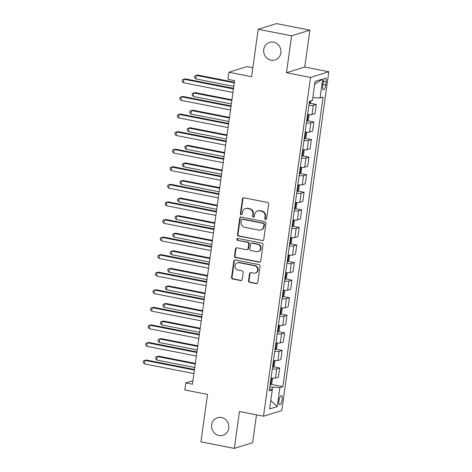 <?xml version="1.0" encoding="UTF-8"?>
<svg xmlns="http://www.w3.org/2000/svg" width="472" height="472" viewBox="0 0 472 472"><rect width="100%" height="100%" fill="white"/><g stroke="black" fill="none" stroke-linecap="round" stroke-linejoin="round"><path stroke-width="0.71" d="M265.588 219.527A0.985 0.92 -107.2 0 0 266.639 218.737L268.674 204.081A1.41 1.316 -107.2 0 0 267.553 202.441L243.941 197.815A1.41 1.316 -107.2 0 0 242.443 198.936L240.407 213.598A0.985 0.92 -107.2 0 0 241.617 214.719A0.985 0.92 -107.2 0 0 242.242 213.958L242.508 212.058A4.519 4.213 -107.2 0 1 245.363 208.565A4.519 4.213 -107.2 0 1 247.316 208.465L249.281 208.854A4.519 4.213 -107.2 0 1 252.868 214.087L252.603 215.987A0.985 0.92 -107.2 0 0 253.818 217.114A0.985 0.92 -107.2 0 0 254.443 216.347L254.703 214.453A4.519 4.213 -107.2 0 1 257.565 210.96A4.519 4.213 -107.2 0 1 259.512 210.86L261.482 211.244A4.519 4.213 -107.2 0 1 265.063 216.483L264.804 218.377A0.985 0.92 -107.2 0 0 265.588 219.527M257.565 210.96L258.054 210.807A4.519 4.213 -107.2 0 1 260.007 210.707L261.978 211.09A4.519 4.213 -107.2 0 1 265.559 216.329L265.299 218.223A0.985 0.92 -107.2 0 0 266.249 219.386M243.587 197.792A1.41 1.316 -107.2 0 0 242.932 198.783L240.903 213.444A0.985 0.92 -107.2 0 0 241.853 214.607M245.363 208.565L245.859 208.412A4.519 4.213 -107.2 0 1 247.812 208.311L249.776 208.701A4.519 4.213 -107.2 0 1 253.364 213.934L253.098 215.834A0.985 0.92 -107.2 0 0 254.048 216.996M221.468 417.502A9.204 8.585 -107.2 0 0 217.492 417.708A9.204 8.585 -107.2 0 0 211.609 426.948A9.204 8.585 -107.2 0 0 218.973 435.497A9.204 8.585 -107.2 0 0 222.943 435.29A9.204 8.585 -107.2 0 0 228.826 426.057A9.204 8.585 -107.2 0 0 221.468 417.502M273.548 42.179A9.204 8.585 -107.2 0 0 269.571 42.386A9.204 8.585 -107.2 0 0 263.689 51.625A9.204 8.585 -107.2 0 0 271.052 60.174A9.204 8.585 -107.2 0 0 275.028 59.968A9.204 8.585 -107.2 0 0 280.911 50.728A9.204 8.585 -107.2 0 0 273.548 42.179M282.132 399.678A4.602 1.481 101.1 0 0 281.436 395.654A4.602 1.481 101.1 0 0 278.964 400.657A4.602 1.481 101.1 0 0 279.66 404.687A4.602 1.481 101.1 0 0 282.132 399.678M248.543 280.704A1.41 1.316 -107.2 0 0 249.664 282.344L256.284 283.642A1.41 1.316 -107.2 0 0 257.789 282.522L260.048 266.238A1.41 1.316 -107.2 0 0 258.927 264.603L235.316 259.972A1.41 1.316 -107.2 0 0 233.817 261.093L231.557 277.377A1.41 1.316 -107.2 0 0 232.678 279.017L240.679 280.58A1.41 1.316 -107.2 0 0 242.177 279.459L243.145 272.491A1.41 1.316 -107.2 0 0 242.024 270.857L238.059 270.078A3.776 3.522 -107.2 0 1 237.451 262.78A3.776 3.522 -107.2 0 1 239.086 262.697L254.626 265.742A3.776 3.522 -107.2 0 1 255.234 273.04A3.776 3.522 -107.2 0 1 253.6 273.123L251.01 272.615A1.41 1.316 -107.2 0 0 249.511 273.736L248.543 280.704L249.033 280.551A1.41 1.316 -107.2 0 0 250.154 282.191L256.78 283.489A1.41 1.316 -107.2 0 0 257.134 283.507M291.59 35.825L286.469 72.723L304.764 67.048L309.88 30.149L291.59 35.825L258.178 29.276L251.6 76.718L228.879 72.263L227.905 79.296L234.584 80.606L192.452 384.237L185.773 382.928L184.8 389.955L207.515 394.409L200.93 441.851L234.336 448.4L252.632 442.724L256.502 414.841M286.469 72.723L310.517 77.438L263.512 416.216L239.457 411.501L234.336 448.4M262.237 240.732A1.41 1.316 -107.2 0 0 263.742 239.611L266.002 223.327A1.41 1.316 -107.2 0 0 264.88 221.692L241.275 217.061A1.41 1.316 -107.2 0 0 239.77 218.182L237.51 234.466A1.41 1.316 -107.2 0 0 238.631 236.1L262.733 240.578A1.41 1.316 -107.2 0 0 263.087 240.596M263.028 244.785L260.768 261.063A1.41 1.316 -107.2 0 1 259.264 262.184L235.652 257.559A1.41 1.316 -107.2 0 1 234.531 255.924L235.498 248.95A1.41 1.316 -107.2 0 1 237.003 247.829L246.579 249.706A1.41 1.316 -107.2 0 0 248.083 248.585L248.72 243.965A1.41 1.316 -107.2 0 0 247.599 242.325L237.634 240.372A0.985 0.92 -107.2 0 1 237.475 238.46A0.985 0.92 -107.2 0 1 237.9 238.443L261.907 243.145A1.41 1.316 -107.2 0 1 263.028 244.785M258.178 29.276L276.474 23.6L309.88 30.149M323.119 82.812L322.689 85.904A4.46 1.434 101.1 0 0 323.361 89.804A4.46 1.434 101.1 0 0 325.757 84.954L326.181 81.862A4.46 1.434 101.1 0 0 325.509 77.963A4.46 1.434 101.1 0 0 323.119 82.812M310.517 77.438L328.813 71.762L281.808 410.54L263.512 416.216M314.694 84.163L322.695 79.042L315.078 81.408L312.446 100.383L309.455 101.309L269.27 390.887L272.261 389.961L269.583 388.639M322.695 79.042L320.063 98.023L312.836 97.592M270.952 384.332L282.87 386.668L323.054 97.09L320.063 98.023M282.87 386.668L279.878 387.595L277.247 406.575L269.63 408.935L272.261 389.961M252.85 67.703L247.175 66.587L228.879 72.263M304.764 67.048L328.813 71.762M192.942 380.703L185.773 382.928M272.173 389.913L272.556 387.164L269.86 386.633M309.962 103.191L316.269 104.424L313.278 105.356A5.752 0.932 -172.1 0 1 308.894 105.362M307.626 114.501A5.752 0.932 -172.1 0 0 312.01 114.49L315.001 113.563L316.269 104.424M307.526 120.761L313.833 122L310.841 122.926A5.752 0.932 -172.1 0 1 306.452 122.932M305.189 132.071A5.752 0.932 -172.1 0 0 309.573 132.066L312.564 131.133L313.833 122M305.083 138.331L311.396 139.57L308.399 140.497A5.752 0.932 -172.1 0 1 304.015 140.503M302.747 149.642A5.752 0.932 -172.1 0 0 307.136 149.636L310.128 148.704L311.396 139.57M302.646 155.902L308.953 157.141L305.962 158.067A5.752 0.932 -172.1 0 1 301.578 158.079M300.31 167.212A5.752 0.932 -172.1 0 0 304.694 167.206L307.685 166.28L308.953 157.141M300.21 173.478L306.517 174.711L303.526 175.643A5.752 0.932 -172.1 0 1 299.142 175.649M297.873 184.782A5.752 0.932 -172.1 0 0 302.257 184.776L305.248 183.85L306.517 174.711M297.773 191.048L304.08 192.281L301.089 193.213A5.752 0.932 -172.1 0 1 296.699 193.219M295.431 202.358A5.752 0.932 -172.1 0 0 299.82 202.346L302.812 201.42L304.08 192.281M295.33 208.618L301.637 209.857L298.646 210.783A5.752 0.932 -172.1 0 1 294.262 210.789M292.994 219.928A5.752 0.932 -172.1 0 0 297.384 219.922L300.375 218.99L301.637 209.857M292.894 226.188L299.201 227.427L296.209 228.354A5.752 0.932 -172.1 0 1 291.826 228.359M290.557 237.499A5.752 0.932 -172.1 0 0 294.941 237.493L297.932 236.56L299.201 227.427M290.457 243.758L296.764 244.997L293.773 245.924A5.752 0.932 -172.1 0 1 289.389 245.936M288.121 255.069A5.752 0.932 -172.1 0 0 292.504 255.063L295.496 254.137L296.764 244.997M288.02 261.335L294.327 262.568L291.336 263.494A5.752 0.932 -172.1 0 1 286.947 263.506M285.678 272.639A5.752 0.932 -172.1 0 0 290.068 272.633L293.059 271.707L294.327 262.568M285.578 278.905L291.885 280.138L288.893 281.07A5.752 0.932 -172.1 0 1 284.51 281.076M283.241 290.215A5.752 0.932 -172.1 0 0 287.631 290.203L290.622 289.277L291.885 280.138M283.141 296.475L289.448 297.714L286.457 298.64A5.752 0.932 -172.1 0 1 282.073 298.646M280.805 307.785A5.752 0.932 -172.1 0 0 285.188 307.779L288.18 306.847L289.448 297.714M280.704 314.045L287.011 315.284L284.02 316.211A5.752 0.932 -172.1 0 1 279.636 316.216M278.368 325.356A5.752 0.932 -172.1 0 0 282.752 325.35L285.743 324.417L287.011 315.284M278.268 331.615L284.575 332.854L281.583 333.781A5.752 0.932 -172.1 0 1 277.194 333.787M275.925 342.926A5.752 0.932 -172.1 0 0 280.315 342.92L283.306 341.993L284.575 332.854M275.825 349.192L282.132 350.425L279.141 351.351A5.752 0.932 -172.1 0 1 274.757 351.363M273.489 360.496A5.752 0.932 -172.1 0 0 277.878 360.49L280.87 359.564L282.132 350.425M273.388 366.762L279.695 367.995L276.704 368.927A5.752 0.932 -172.1 0 1 272.32 368.933M271.052 378.072A5.752 0.932 -172.1 0 0 275.436 378.06L278.427 377.134L279.695 367.995M272.556 387.164L279.878 387.595M277.247 406.575L270.786 400.592M240.921 217.043A1.41 1.316 -107.2 0 0 240.266 218.029L238.006 234.313A1.41 1.316 -107.2 0 0 239.127 235.947L262.733 240.578M263.954 224.483A0.985 0.92 -107.2 0 0 263.169 223.339L242.449 219.273A0.985 0.92 -107.2 0 0 241.393 220.064L241.115 222.064A4.519 4.213 -107.2 0 0 244.702 227.303L258.868 230.076A4.519 4.213 -107.2 0 0 260.821 229.976A4.519 4.213 -107.2 0 0 263.677 226.483L263.954 224.483L264.45 224.33A0.985 0.92 -107.2 0 0 263.665 223.185L263.169 223.339M242.018 219.297L242.514 219.144A0.985 0.92 -107.2 0 1 242.944 219.12L263.665 223.185M260.821 229.976L261.311 229.823A4.519 4.213 -107.2 0 0 264.173 226.33L263.677 226.483M264.45 224.33L264.173 226.33M236.649 247.812A1.41 1.316 -107.2 0 0 235.994 248.797L235.026 255.771A1.41 1.316 -107.2 0 0 236.147 257.405L259.759 262.031A1.41 1.316 -107.2 0 0 260.113 262.054M247.186 249.676L247.682 249.523A1.41 1.316 -107.2 0 0 248.573 248.431L249.216 243.812A1.41 1.316 -107.2 0 0 248.095 242.171L237.634 240.372M237.735 238.425A0.985 0.92 -107.2 0 0 238.13 240.218M256.514 251.653A3.776 3.522 -107.2 0 0 260.556 247.782A3.776 3.522 -107.2 0 0 257.535 244.272L252.06 243.198A1.41 1.316 -107.2 0 0 250.561 244.325L249.918 248.945A1.41 1.316 -107.2 0 0 251.039 250.585L256.514 251.653M258.143 251.57L258.638 251.417A3.776 3.522 -107.2 0 0 258.031 244.118L257.535 244.272M251.452 243.233L251.948 243.08A1.41 1.316 -107.2 0 1 252.555 243.045L258.031 244.118M250.656 272.598A1.41 1.316 -107.2 0 0 250.001 273.583L249.033 280.551M255.234 273.04L255.73 272.887A3.776 3.522 -107.2 0 0 255.122 265.588L254.626 265.742M237.451 262.78L237.947 262.627A3.776 3.522 -107.2 0 1 239.575 262.544L255.122 265.588M234.962 259.954A1.41 1.316 -107.2 0 0 234.307 260.939L232.053 277.223A1.41 1.316 -107.2 0 0 233.168 278.863L241.168 280.427A1.41 1.316 -107.2 0 0 241.528 280.451M311.036 100.819L310.895 101.846L309.709 103.557A3.811 0.614 -172.1 0 1 309.13 103.645M234.36 82.234L197.502 75.007L196.263 75.39L195.78 78.907L233.787 86.358M234.277 82.842L196.263 75.39L194.753 75.992L194.558 77.396L195.78 78.907M233.516 88.323L185.142 78.842L183.903 79.225L233.428 88.937M183.419 82.742L182.198 81.231L182.393 79.827L183.903 79.225L183.419 82.742L232.944 92.447M308.599 114.59L309.036 115.197L308.452 119.416L307.266 121.127A3.811 0.614 -172.1 0 1 306.694 121.215M231.923 99.804L195.066 92.577L193.827 92.96L193.343 96.477L231.351 103.928M307.107 118.543L307.065 118.531A3.811 0.614 7.9 0 0 307.107 118.543L307.337 116.855A3.811 0.614 -172.1 0 1 307.296 116.855M231.835 100.412L193.827 92.96L192.316 93.562L192.122 94.966L193.343 96.477M306.157 132.16L306.599 132.768L306.015 136.986L304.829 138.697A3.811 0.614 -172.1 0 1 304.257 138.786M229.486 117.375L192.623 110.147L191.39 110.531L190.9 114.047L228.914 121.499M304.664 136.113L304.629 136.107A3.811 0.614 7.9 0 0 304.664 136.113L304.9 134.426A3.811 0.614 -172.1 0 1 304.859 134.426M229.398 117.982L191.39 110.531L189.88 111.132L189.679 112.537L190.9 114.047M303.72 149.73L304.163 150.344L303.579 154.556L302.393 156.273A3.811 0.614 -172.1 0 1 301.815 156.356M227.044 134.945L190.186 127.723L188.953 128.107L188.464 131.617L226.471 139.069M302.186 153.683A3.811 0.614 7.9 0 0 302.227 153.683L302.463 151.996A3.811 0.614 -172.1 0 1 302.422 152.002M226.961 135.558L188.953 128.107L187.437 128.703L187.242 130.107L188.464 131.617M231.079 105.899L182.705 96.412L181.466 96.795L230.991 106.507M180.977 100.312L179.761 98.801L179.956 97.397L181.466 96.795L180.977 100.312L230.507 110.023M228.637 123.469L180.263 113.982L179.03 114.366L228.554 124.077M178.54 117.882L177.319 116.372L177.513 114.967L179.03 114.366L178.54 117.882L228.064 127.593M226.2 141.04L177.826 131.558L176.587 131.942L226.117 141.647M176.103 135.452L174.882 133.942L175.077 132.538L176.587 131.942L176.103 135.452L225.628 145.164M301.283 167.3L301.726 167.914L301.136 172.132L299.956 173.843A3.811 0.614 -172.1 0 1 299.378 173.926M224.607 152.515L187.75 145.293L186.511 145.677L186.027 149.187L224.035 156.639M299.791 171.253L299.75 171.248A3.811 0.614 7.9 0 0 299.791 171.253L300.021 169.566A3.811 0.614 -172.1 0 1 299.986 169.572M224.524 153.129L186.511 145.677L185 146.273L184.806 147.683L186.027 149.187M223.763 158.61L175.389 149.128L174.15 149.512L223.675 159.217M173.667 153.028L172.445 151.518L172.64 150.108L174.15 149.512L173.667 153.028L223.191 162.734M298.847 184.876L299.283 185.484L298.699 189.703L297.513 191.414A3.811 0.614 -172.1 0 1 296.941 191.502M222.17 170.091L185.313 162.864L184.074 163.247L183.59 166.763L221.598 174.215M297.354 188.824L297.313 188.818A3.811 0.614 7.9 0 0 297.354 188.824L297.584 187.136A3.811 0.614 -172.1 0 1 297.543 187.142M222.082 170.699L184.074 163.247L182.564 163.843L182.369 165.253L183.59 166.763M296.404 202.447L296.847 203.054L296.263 207.273L295.077 208.984A3.811 0.614 -172.1 0 1 294.504 209.072M219.734 187.661L182.87 180.434L181.637 180.817L181.148 184.334L219.161 191.785M294.87 206.4A3.811 0.614 7.9 0 0 294.911 206.4L295.147 204.712A3.811 0.614 -172.1 0 1 295.106 204.712M219.645 188.269L181.637 180.817L180.127 181.419L179.926 182.823L181.148 184.334M293.967 220.017L294.41 220.625L293.826 224.843L292.64 226.554A3.811 0.614 -172.1 0 1 292.062 226.643M217.291 205.232L180.434 198.004L179.201 198.387L178.711 201.904L216.719 209.356M292.475 223.97L292.433 223.958A3.811 0.614 7.9 0 0 292.475 223.97L292.711 222.282A3.811 0.614 -172.1 0 1 292.669 222.282M217.208 205.839L179.201 198.387L177.684 198.989L177.49 200.393L178.711 201.904M291.531 237.587L291.973 238.201L291.383 242.413L290.203 244.13A3.811 0.614 -172.1 0 1 289.625 244.213M214.854 222.802L177.997 215.58L176.758 215.964L176.274 219.474L214.282 226.926M290.038 241.54L289.997 241.534A3.811 0.614 7.9 0 0 290.038 241.54L290.268 239.853A3.811 0.614 -172.1 0 1 290.233 239.859M214.772 223.415L176.758 215.964L175.248 216.559L175.053 217.964L176.274 219.474M289.094 255.157L289.531 255.771L288.947 259.989L287.761 261.7A3.811 0.614 -172.1 0 1 287.188 261.783M212.418 240.372L175.56 233.15L174.321 233.534L173.832 237.044L211.845 244.496M287.56 259.116A3.811 0.614 7.9 0 0 287.595 259.11L287.832 257.423A3.811 0.614 -172.1 0 1 287.79 257.429M212.329 240.985L174.321 233.534L172.811 234.13L172.616 235.534L173.832 237.044M221.321 176.18L172.947 166.699L171.714 167.082L221.238 176.793M171.224 170.598L170.008 169.088L170.203 167.684L171.714 167.082L171.224 170.598L220.754 180.304M218.884 193.756L170.51 184.269L169.277 184.652L218.802 194.364M168.787 188.169L167.566 186.658L167.761 185.254L169.277 184.652L168.787 188.169L218.312 197.874M216.447 211.326L168.073 201.839L166.834 202.222L216.365 211.934M166.35 205.739L165.129 204.228L165.324 202.824L166.834 202.222L166.35 205.739L215.875 215.45M214.011 228.896L165.637 219.415L164.398 219.799L213.922 229.504M163.914 223.309L162.692 221.799L162.887 220.394L164.398 219.799L163.914 223.309L213.438 233.02M211.568 246.467L163.194 236.985L161.961 237.369L211.485 247.074M161.471 240.879L160.256 239.375L160.45 237.965L161.961 237.369L161.471 240.879L210.996 250.591M286.651 272.733L287.094 273.341L286.51 277.56L285.324 279.271A3.811 0.614 -172.1 0 1 284.752 279.359M209.981 257.948L173.118 250.72L171.885 251.104L171.395 254.62L209.409 262.072M285.159 276.68L285.123 276.675A3.811 0.614 7.9 0 0 285.159 276.68L285.395 274.993A3.811 0.614 -172.1 0 1 285.353 274.999M209.892 258.556L171.885 251.104L170.368 251.7L170.174 253.11L171.395 254.62M209.131 264.037L160.757 254.555L159.524 254.939L209.049 264.65M159.035 258.455L157.813 256.945L158.008 255.535L159.524 254.939L159.035 258.455L208.559 268.161M284.215 290.304L284.657 290.911L284.073 295.13L282.887 296.841A3.811 0.614 -172.1 0 1 282.309 296.929M207.538 275.518L170.681 268.291L169.448 268.674L168.958 272.191L206.966 279.642M282.681 294.257A3.811 0.614 7.9 0 0 282.722 294.257L282.958 292.569A3.811 0.614 -172.1 0 1 282.917 292.569M207.456 276.126L169.448 268.674L167.932 269.276L167.737 270.68L168.958 272.191M206.695 281.613L158.321 272.126L157.082 272.509L206.612 282.221M156.598 276.026L155.376 274.515L155.571 273.111L157.082 272.509L156.598 276.026L206.122 285.731M281.778 307.874L282.221 308.481L281.631 312.7L280.451 314.411A3.811 0.614 -172.1 0 1 279.872 314.499M205.102 293.088L168.244 285.861L167.005 286.244L166.522 289.761L204.529 297.212M280.285 311.827L280.244 311.815A3.811 0.614 7.9 0 0 280.285 311.827L280.515 310.139A3.811 0.614 -172.1 0 1 280.48 310.139M205.019 293.696L167.005 286.244L165.495 286.846L165.3 288.25L166.522 289.761M204.258 299.183L155.884 289.696L154.645 290.079L204.169 299.791M154.161 293.596L152.94 292.085L153.135 290.681L154.645 290.079L154.161 293.596L203.686 303.307M279.341 325.444L279.778 326.058L279.194 330.27L278.008 331.987A3.811 0.614 -172.1 0 1 277.436 332.07M202.665 310.659L165.808 303.437L164.569 303.821L164.079 307.331L202.093 314.783M277.843 329.397L277.807 329.391A3.811 0.614 7.9 0 0 277.843 329.397L278.079 327.71A3.811 0.614 -172.1 0 1 278.037 327.71M202.577 311.266L164.569 303.821L163.058 304.416L162.864 305.821L164.079 307.331M201.815 316.753L153.441 307.272L152.208 307.656L201.733 317.361M151.718 311.166L150.497 309.656L150.698 308.251L152.208 307.656L151.718 311.166L201.243 320.877M276.899 343.014L277.341 343.628L276.757 347.846L275.571 349.557A3.811 0.614 -172.1 0 1 274.999 349.64M200.222 328.229L163.365 321.007L162.132 321.391L161.642 324.901L199.65 332.353M275.365 346.973A3.811 0.614 7.9 0 0 275.406 346.967L275.642 345.28A3.811 0.614 -172.1 0 1 275.601 345.286M200.14 328.842L162.132 321.391L160.616 321.987L160.421 323.391L161.642 324.901M199.379 334.323L151.005 324.842L149.771 325.226L199.296 334.931M149.282 328.736L148.06 327.226L148.255 325.822L149.771 325.226L149.282 328.736L198.806 338.448M274.462 360.584L274.905 361.198L274.32 365.416L273.135 367.127A3.811 0.614 -172.1 0 1 272.556 367.21M197.786 345.805L160.928 338.577L159.695 338.961L159.206 342.477L197.213 349.923M272.969 364.537L272.928 364.531A3.811 0.614 7.9 0 0 272.969 364.537L273.205 362.85A3.811 0.614 -172.1 0 1 273.164 362.856M197.703 346.413L159.695 338.961L158.179 339.557L157.984 340.967L159.206 342.477M196.942 351.894L148.568 342.412L147.329 342.796L196.859 352.507M146.845 346.312L145.624 344.802L145.819 343.392L147.329 342.796L146.845 346.312L196.37 356.018M194.505 369.464L146.131 359.983L144.892 360.366L194.417 370.077M144.403 363.882L143.187 362.372L143.382 360.968L144.892 360.366L144.403 363.882L193.933 373.588M272.025 378.161L272.468 378.768L271.878 382.987L270.698 384.698A3.811 0.614 -172.1 0 1 270.12 384.786M195.349 363.375L158.492 356.148L157.253 356.531L156.769 360.047L194.777 367.499M270.533 382.108L270.491 382.102A3.811 0.614 7.9 0 0 270.533 382.108L270.763 380.426A3.811 0.614 -172.1 0 1 270.721 380.426M195.266 363.983L157.253 356.531L155.742 357.133L155.548 358.537L156.769 360.047M312.01 114.49L313.278 105.356M309.573 132.066L310.841 122.926M307.136 149.636L308.399 140.497M304.694 167.206L305.962 158.067M302.257 184.776L303.526 175.643M299.82 202.346L301.089 193.213M297.384 219.922L298.646 210.783M294.941 237.493L296.209 228.354M292.504 255.063L293.773 245.924M290.068 272.633L291.336 263.494M287.631 290.203L288.893 281.07M285.188 307.779L286.457 298.64M282.752 325.35L284.02 316.211M280.315 342.92L281.583 333.781M277.878 360.49L279.141 351.351M275.436 378.06L276.704 368.927M323.408 81.32L326.181 81.862M322.895 84.394L325.757 84.954M265.559 216.329L265.063 216.483M261.978 211.09L261.482 211.244M260.007 210.707L259.512 210.86M253.098 215.834L252.603 215.987M253.364 213.934L252.868 214.087M249.776 208.701L249.281 208.854M247.812 208.311L247.316 208.465M240.903 213.444L240.407 213.598M242.932 198.783L242.443 198.936M265.299 218.223L264.804 218.377M239.127 235.947L238.631 236.1M238.006 234.313L237.51 234.466M240.266 218.029L239.77 218.182M242.944 219.12L242.449 219.273M259.759 262.031L259.264 262.184M236.147 257.405L235.652 257.559M235.026 255.771L234.531 255.924M235.994 248.797L235.498 248.95M248.573 248.431L248.083 248.585M249.216 243.812L248.72 243.965M248.095 242.171L247.599 242.325M252.555 243.045L252.06 243.198M250.001 273.583L249.511 273.736M239.575 262.544L239.086 262.697M241.168 280.427L240.679 280.58M233.168 278.863L232.678 279.017M232.053 277.223L231.557 277.377M234.307 260.939L233.817 261.093M256.78 283.489L256.284 283.642M250.154 282.191L249.664 282.344M309.738 103.515L310.069 101.12M307.301 121.086L308.204 114.554M304.859 138.656L305.767 132.13M302.422 156.226L303.331 149.701M299.986 173.802L300.888 167.271M297.549 191.372L298.452 184.841M295.106 208.943L296.015 202.411M292.669 226.513L293.578 219.982M290.233 244.083L291.135 237.558M287.796 261.659L288.699 255.128M285.353 279.229L286.262 272.698M282.917 296.799L283.825 290.268M280.48 314.37L281.383 307.838M278.043 331.94L278.946 325.414M275.601 349.516L276.509 342.985M273.164 367.086L274.073 360.555M270.727 384.656L271.63 378.125"/></g></svg>

